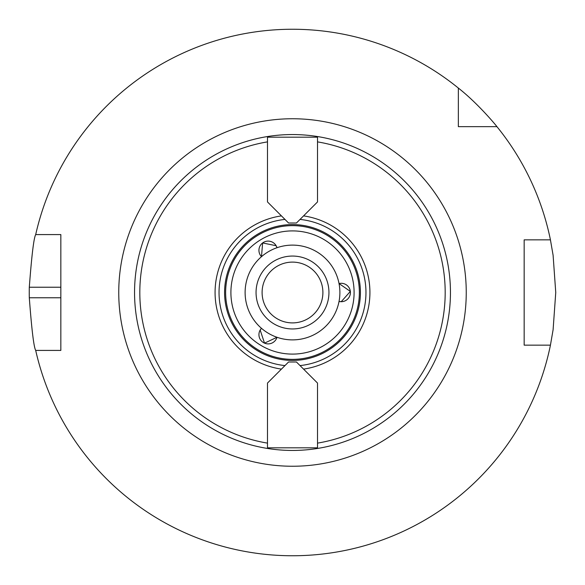 <?xml version="1.0" encoding="UTF-8"?>
<svg xmlns="http://www.w3.org/2000/svg" width="585" height="585" viewBox="0 0 585 585"><rect width="100%" height="100%" fill="white"/><g stroke="black" fill="none" stroke-linecap="round" stroke-linejoin="round"><path stroke-width="0.88" d="M317.509 201.942L296.449 223.002L288.551 223.002L267.491 201.942L267.491 137.182L317.509 137.182L317.509 201.942M284.968 219.419A73.469 73.469 0 0 0 284.968 365.581M300.032 365.581A73.469 73.469 0 0 0 300.032 219.419M281.443 215.894A77.395 77.395 0 0 0 281.443 369.106M292.5 450.45A157.95 157.95 0 0 0 433.412 221.145A157.95 157.95 0 0 0 165.182 199.024A157.95 157.95 0 0 0 292.5 450.45A157.95 157.95 0 0 0 429.288 213.525A157.95 157.95 0 0 0 155.712 213.525A157.95 157.95 0 0 0 292.5 450.45M267.491 383.058L288.551 361.998L296.449 361.998L317.509 383.058L317.509 447.817L267.491 447.817L267.491 383.058M260.171 330.072L264.522 343.146L276.99 337.274A9.214 9.214 0 0 1 264.522 343.146A9.214 9.214 0 0 1 261.48 328.317L260.171 330.072M276.127 245.715L262.628 242.951L261.48 256.676A9.214 9.214 0 0 1 262.628 242.943A9.214 9.214 0 0 1 276.99 247.726L276.127 245.715M341.201 301.714L339.029 301.45A9.214 9.214 0 0 0 341.201 301.714L350.349 291.41L339.029 283.549A9.214 9.214 0 0 1 350.349 291.41A9.214 9.214 0 0 1 341.201 301.714M292.5 359.365A66.865 66.865 0 0 0 350.408 259.067A66.865 66.865 0 0 0 234.592 259.067A66.865 66.865 0 0 0 292.5 359.365M303.556 369.106A77.395 77.395 0 0 0 303.556 215.894M458.347 126.652L458.347 88.064A263.25 263.25 0 0 0 35.7 234.585L60.84 234.585L60.84 350.415L35.7 350.415A263.25 263.25 0 0 0 550.434 345.15L524.16 345.15L524.16 239.85L550.434 239.85A263.25 263.25 0 0 0 496.936 126.652L458.347 126.652M458.347 88.064C478.164 103.545 497.089 126.587 496.936 126.652M550.434 239.85L553.103 255.272L555.75 292.5L553.103 329.728L550.434 345.15M35.7 350.415C33.835 347.285 31.707 329.735 29.301 297.765A263.25 263.25 0 0 1 29.301 287.235C31.707 255.265 33.835 237.715 35.7 234.585M292.5 339.885A47.385 47.385 0 0 0 333.538 268.808A47.385 47.385 0 0 0 251.462 268.808A47.385 47.385 0 0 0 292.5 339.885M292.5 328.945A36.446 36.446 0 0 0 324.061 274.277A36.446 36.446 0 0 0 260.939 274.277A36.446 36.446 0 0 0 292.5 328.945M292.5 322.898A30.398 30.398 0 0 0 318.825 277.305A30.398 30.398 0 0 0 266.175 277.305A30.398 30.398 0 0 0 292.5 322.898M292.5 360.418A67.918 67.918 0 0 0 351.322 258.541A67.918 67.918 0 0 0 233.678 258.541A67.918 67.918 0 0 0 292.5 360.418M267.491 141.877A152.685 152.685 0 0 0 267.491 443.123M317.509 443.123A152.685 152.685 0 0 0 317.509 141.877M292.5 354.101A61.6 61.6 0 0 0 345.845 261.7A61.6 61.6 0 0 0 239.155 261.7A61.6 61.6 0 0 0 292.5 354.101M292.5 466.245A173.745 173.745 0 0 0 442.969 205.627A173.745 173.745 0 0 0 142.031 205.627A173.745 173.745 0 0 0 292.5 466.245M60.84 297.765L29.301 297.765M60.84 287.235L29.301 287.235"/></g></svg>
